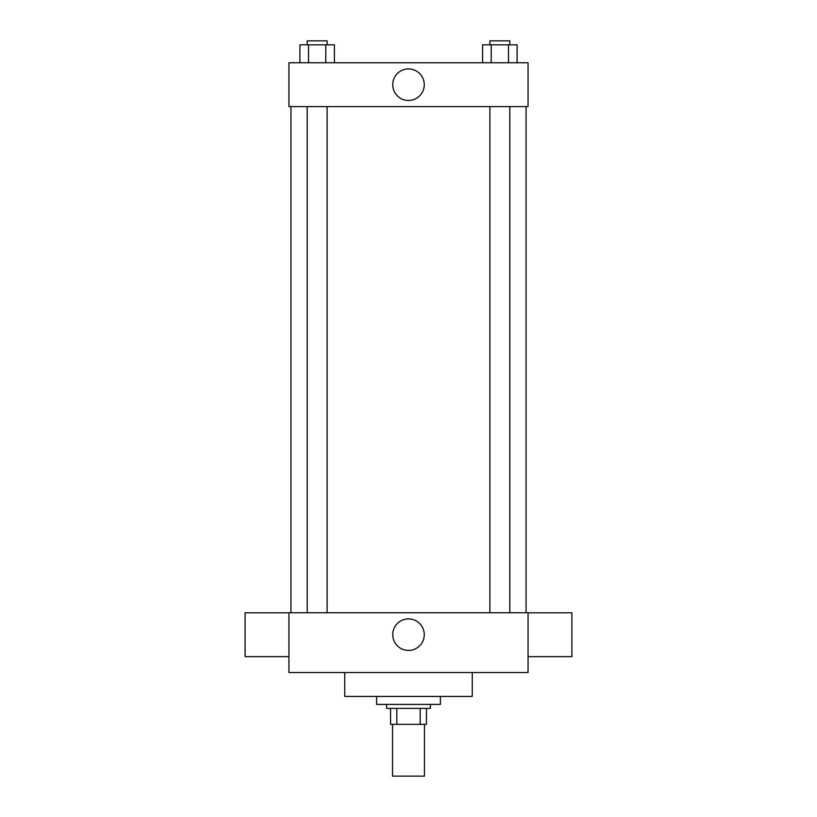 <?xml version="1.0" encoding="UTF-8"?>
<svg xmlns="http://www.w3.org/2000/svg" width="817" height="817" viewBox="0 0 817 817"><rect width="100%" height="100%" fill="white"/><g stroke="black" fill="none" stroke-linecap="round" stroke-linejoin="round"><path stroke-width="1.23" d="M392.558 724.342L392.558 776.15L424.442 776.15L424.442 724.342M420.193 708.4L420.193 724.342L390.567 724.342L390.567 708.4M420.193 724.342L426.433 724.342L426.433 708.4L426.433 724.342M430.416 704.417L430.416 708.4L386.584 708.4L386.584 704.417M396.807 708.4L396.807 724.342M376.617 696.441L376.617 704.417L440.383 704.417L440.383 696.441M344.733 672.534L344.733 696.441L472.267 696.441L472.267 672.534M528.058 672.534L288.942 672.534L288.942 612.75L528.058 612.75L528.058 672.534M392.732 634.666A15.768 15.768 0 0 1 416.384 621.022A15.768 15.768 0 0 1 416.384 648.32A15.768 15.768 0 0 1 392.732 634.666M528.058 612.811L571.9 612.811L571.9 656.654L528.058 656.654M288.942 656.654L245.1 656.654L245.1 612.811L288.942 612.811M528.058 106.608L288.942 106.608L288.942 62.766L528.058 62.766L528.058 106.608M424.268 84.692A15.768 15.768 0 0 1 400.616 98.346A15.768 15.768 0 0 1 400.616 71.038A15.768 15.768 0 0 1 424.268 84.692M517.1 62.766L517.1 44.833L482.592 44.833L482.592 62.766M508.47 44.833L508.47 62.766M491.211 44.833L491.211 62.766M489.883 44.833L489.883 40.85L509.808 40.85L509.808 44.833M334.408 62.766L334.408 44.833L299.9 44.833L299.9 62.766M325.789 44.833L325.789 62.766M308.53 44.833L308.53 62.766M307.192 44.833L307.192 40.85L327.117 40.85L327.117 44.833M290.934 106.608L290.934 612.75M526.066 106.608L526.066 612.75M509.808 612.75L509.808 106.608M489.883 612.75L489.883 106.608M307.192 106.608L307.192 612.75M327.117 106.608L327.117 612.75"/></g></svg>
